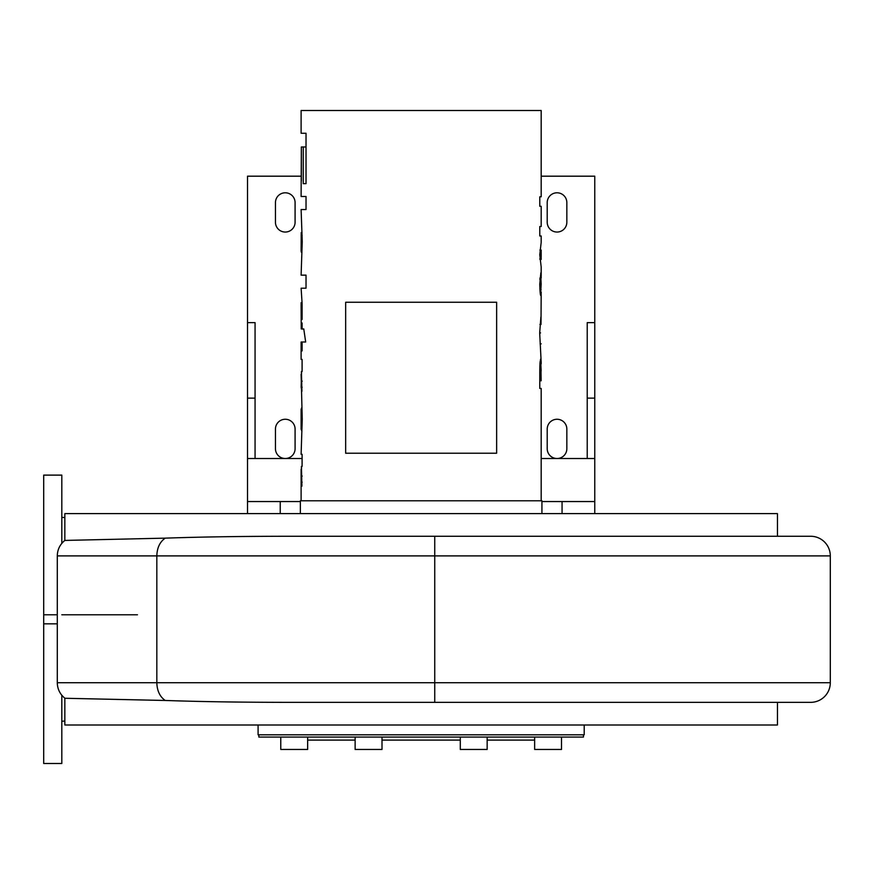 <?xml version="1.0" encoding="UTF-8"?>
<svg xmlns="http://www.w3.org/2000/svg" width="874" height="874" viewBox="0 0 874 874"><rect width="100%" height="100%" fill="white"/><g stroke="black" fill="none" stroke-linecap="round" stroke-linejoin="round"><path stroke-width="1.31" d="M302.098 454.316L301.115 454.316L302.098 454.316L302.098 466.443L301.41 466.443L301.923 486.163L301.148 482.175L301.541 467.546M302.153 482.175L301.148 482.175M301.29 242.371L301.224 232.582L301.115 251.188L301.29 242.371L302.24 242.371M302.011 232.582L301.224 232.582M301.836 254.225L301.836 252.051M301.967 252.051L301.224 252.051M541.181 292.113L540.864 295.456C540.361 295.915 539.99 292.135 539.761 284.126L540.864 272.786L541.17 277.998L541.181 266.996L539.761 254.749L541.17 242.491L541.181 235.991L539.782 235.991L539.782 226.508L541.181 226.508L541.181 206.286L539.782 206.286L539.782 196.803L541.181 196.803L541.181 110.506L301.115 110.506L301.115 133.263L306.031 133.263L306.031 183.649L303.245 183.649L303.245 146.985L301.344 146.985L301.115 196.486L306.031 196.486L306.031 209.542L301.115 209.542L302.24 241.595L301.115 275.146L306.031 275.146L306.031 288.202L302.513 288.202M301.344 181.104L301.344 146.985M306.031 183.649L303.245 183.649M306.031 146.985L303.245 146.985M306.031 288.202L301.115 288.202L302.098 303.42L302.098 319.48L301.115 305.212L301.148 302.644L301.989 302.644M302.098 322.998L302.098 328.952L301.224 328.952L301.224 322.998L302.098 322.998L301.224 322.998M302.098 328.952L303.77 328.952L305.671 341.996L302.098 341.996L302.098 350.911L301.224 350.911L301.115 341.996L301.115 359.4L302.098 359.4L301.115 359.4M302.098 350.911L301.224 350.911M302.098 341.996L301.224 341.996M303.912 329.367L302.273 328.952M301.115 305.212L301.224 328.952M302.098 359.4L302.098 371.516L301.41 371.516L301.923 391.246L301.148 387.258L301.541 372.63M302.153 387.258L301.148 387.258M301.901 431.275L301.115 429.178L301.115 409.316L301.912 407.197M301.115 374.323L302.24 419.214L301.115 454.316M539.968 363.923L541.17 363.923L540.853 358.635L540.471 359.684C540.34 362.492 539.826 358.504 539.782 373.329L539.782 388.438L541.181 388.438L541.181 500.791M541.17 363.923L541.181 361.847M539.913 324.429L541.006 324.429L540.919 316.858L539.684 332.918L541.181 362.339M541.006 324.429L541.181 291.785M541.126 370.259L540.93 366.053L540.591 369.91L540.58 380.813L541.126 370.259M539.859 366.053L540.93 366.053M539.793 369.91L540.591 369.91M539.913 364.644L540.897 364.644L541.137 380.813M539.782 380.813L540.58 380.813M540.11 343.821L541.17 343.821M541.126 284.126L540.897 279.582L540.514 284.039L540.897 288.606L541.126 284.126M539.848 279.582L540.897 279.582M539.892 278.74L540.908 278.74L541.159 284.006L540.908 289.272L539.881 289.272M539.935 290.102L541.17 290.102M539.848 288.606L540.897 288.606M539.946 277.998L541.17 277.998M539.892 259.436L541.17 259.436L541.181 250.062L540.875 258.693L539.848 258.693M539.892 250.062L541.17 250.062M496.64 453.235L345.656 453.235L345.656 302.251L496.64 302.251L496.64 453.235M330.558 724.994L511.738 724.994M594.768 513.617L594.768 501.545L541.935 501.545M594.768 501.545L594.768 176.187L541.181 176.187M300.361 501.545L247.517 501.545L247.517 513.617M295.084 222.236A9.811 9.811 0 0 1 285.263 232.047A9.811 9.811 0 0 1 275.452 222.236L275.452 202.604A9.811 9.811 0 0 1 285.263 192.793A9.811 9.811 0 0 1 295.084 202.604L295.084 222.236M566.844 202.604L566.844 222.236A9.811 9.811 0 0 1 557.033 232.047A9.811 9.811 0 0 1 547.211 222.236L547.211 202.604A9.811 9.811 0 0 1 557.033 192.793A9.811 9.811 0 0 1 566.844 202.604M566.844 448.701A9.811 9.811 0 0 1 557.033 458.511A9.811 9.811 0 0 1 547.211 448.701L547.211 429.068A9.811 9.811 0 0 1 557.033 419.258A9.811 9.811 0 0 1 566.844 429.068L566.844 448.701M295.084 429.068L295.084 448.701A9.811 9.811 0 0 1 285.263 458.511A9.811 9.811 0 0 1 275.452 448.701L275.452 429.068A9.811 9.811 0 0 1 285.263 419.258A9.811 9.811 0 0 1 295.084 429.068M594.768 322.637L587.219 322.637L587.219 458.511M301.191 176.187L247.517 176.187L247.517 501.545M255.066 458.511L255.066 322.637L247.517 322.637M594.768 398.118L587.219 398.118M594.768 458.511L541.181 458.511M302.098 458.511L247.517 458.511M255.066 398.118L247.517 398.118M258.846 734.805L258.846 737.066L583.45 737.066L583.45 734.805M162.094 700.413C32.316 697.561 33.354 697.572 165.219 700.467C159.866 696.72 157.069 690.81 156.828 682.714L57.291 682.714C57.433 689.04 59.945 694.196 64.84 698.184M810.668 702.346A19.632 19.632 0 0 0 830.3 682.714L830.3 555.897A19.632 19.632 0 0 0 810.668 536.265L296.712 536.265C246.402 536.221 202.571 536.855 165.219 538.144L64.84 540.427C59.945 544.426 57.433 549.582 57.291 555.897L156.828 555.897L156.828 682.714L434.739 682.714L434.739 702.346L810.668 702.346M57.291 614.783L43.7 614.783L43.7 623.839L57.291 623.839M61.814 614.783L137.458 614.783M61.814 695.256L61.814 763.494L43.7 763.494L43.7 623.839M43.7 614.783L43.7 475.117L61.814 475.117L61.814 543.355M258.092 724.994L258.092 734.805L584.203 734.805L584.203 724.994M777.456 536.265L777.456 513.617L64.84 513.617L64.84 540.427M165.219 700.467C202.648 701.767 246.479 702.39 296.712 702.346L434.739 702.346M64.84 698.195L64.84 724.994L777.456 724.994L777.456 702.346M165.219 538.144C159.866 541.891 157.069 547.812 156.828 555.897L830.3 555.897M307.648 740.092L355.128 740.092M382.004 740.092L460.292 740.092M487.157 740.092L534.648 740.092M460.292 737.066L460.292 749.455L487.157 749.455L487.157 737.066M534.648 737.066L534.648 749.455L561.512 749.455L561.512 737.066M280.772 737.066L280.772 749.455L307.648 749.455L307.648 737.066M355.128 737.066L355.128 749.455L382.004 749.455L382.004 737.066M541.935 513.617L541.935 500.791L300.361 500.791L300.361 513.617M302.229 476.068L301.213 476.068M302.131 235.325L301.169 235.325M302.229 381.151L301.213 381.151M539.782 376.443L540.58 376.443M539.684 332.918L540.536 332.918M539.761 284.039L540.514 284.039M562.058 501.545L562.058 513.617M280.237 513.617L280.237 501.545M434.739 536.265L434.739 682.714L830.3 682.714M301.115 469.24L301.115 500.791M301.115 409.316L301.115 428.784M57.291 555.897L57.291 682.714M64.84 721.05L61.814 721.214M64.84 517.561L61.814 517.386"/></g></svg>
